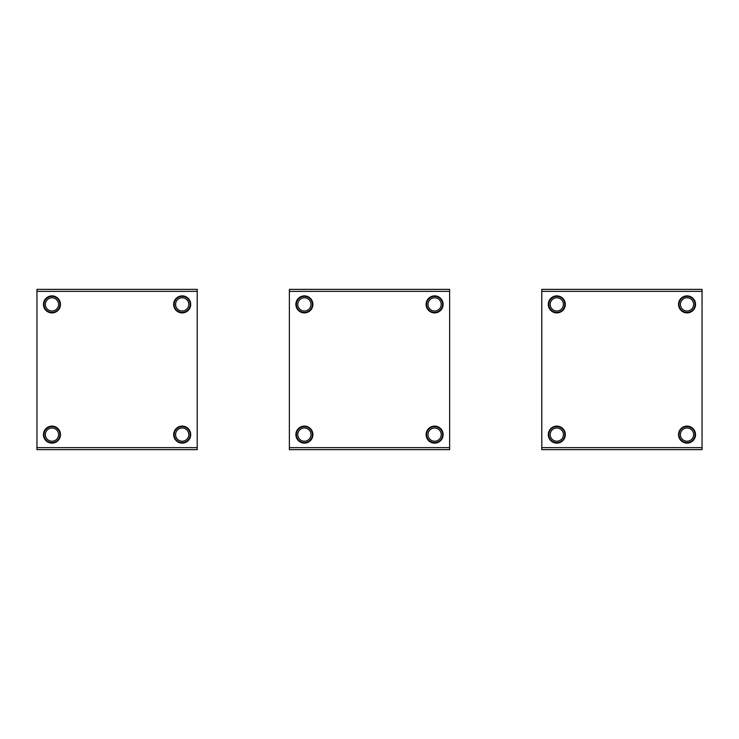 <?xml version="1.0" encoding="UTF-8"?>
<svg xmlns="http://www.w3.org/2000/svg" width="739" height="739" viewBox="0 0 739 739"><rect width="100%" height="100%" fill="white"/><g stroke="black" fill="none" stroke-linecap="round" stroke-linejoin="round"><path stroke-width="1.11" d="M55.148 440.407A6.614 6.614 0 0 0 57.781 431.437A6.614 6.614 0 0 0 48.802 428.805A6.614 6.614 0 0 0 46.169 437.774A6.614 6.614 0 0 0 55.148 440.407M48.137 427.576A8.009 8.009 0 0 0 44.94 438.449A8.009 8.009 0 0 0 55.813 441.636A8.009 8.009 0 0 0 59.009 430.763A8.009 8.009 0 0 0 48.137 427.576M307.563 440.407A6.614 6.614 0 0 0 310.195 431.437A6.614 6.614 0 0 0 301.226 428.805A6.614 6.614 0 0 0 298.593 437.774A6.614 6.614 0 0 0 307.563 440.407M300.551 427.576A8.009 8.009 0 0 0 297.364 438.449A8.009 8.009 0 0 0 308.237 441.636A8.009 8.009 0 0 0 311.424 430.763A8.009 8.009 0 0 0 300.551 427.576M559.977 440.407A6.614 6.614 0 0 0 562.61 431.437A6.614 6.614 0 0 0 553.64 428.805A6.614 6.614 0 0 0 551.008 437.774A6.614 6.614 0 0 0 559.977 440.407M552.966 427.576A8.009 8.009 0 0 0 549.779 438.449A8.009 8.009 0 0 0 560.652 441.636A8.009 8.009 0 0 0 563.839 430.763A8.009 8.009 0 0 0 552.966 427.576M185.36 440.407A6.614 6.614 0 0 0 187.992 431.437A6.614 6.614 0 0 0 179.023 428.805A6.614 6.614 0 0 0 176.39 437.774A6.614 6.614 0 0 0 185.36 440.407M178.348 427.576A8.009 8.009 0 0 0 175.161 438.449A8.009 8.009 0 0 0 186.034 441.636A8.009 8.009 0 0 0 189.221 430.763A8.009 8.009 0 0 0 178.348 427.576M55.148 310.195A6.614 6.614 0 0 0 57.781 301.226A6.614 6.614 0 0 0 48.802 298.593A6.614 6.614 0 0 0 46.169 307.563A6.614 6.614 0 0 0 55.148 310.195M48.137 297.364A8.009 8.009 0 0 0 44.94 308.237A8.009 8.009 0 0 0 55.813 311.424A8.009 8.009 0 0 0 59.009 300.551A8.009 8.009 0 0 0 48.137 297.364M185.36 310.195A6.614 6.614 0 0 0 187.992 301.226A6.614 6.614 0 0 0 179.023 298.593A6.614 6.614 0 0 0 176.39 307.563A6.614 6.614 0 0 0 185.36 310.195M178.348 297.364A8.009 8.009 0 0 0 175.161 308.237A8.009 8.009 0 0 0 186.034 311.424A8.009 8.009 0 0 0 189.221 300.551A8.009 8.009 0 0 0 178.348 297.364M307.563 310.195A6.614 6.614 0 0 0 310.195 301.226A6.614 6.614 0 0 0 301.226 298.593A6.614 6.614 0 0 0 298.593 307.563A6.614 6.614 0 0 0 307.563 310.195M300.551 297.364A8.009 8.009 0 0 0 297.364 308.237A8.009 8.009 0 0 0 308.237 311.424A8.009 8.009 0 0 0 311.424 300.551A8.009 8.009 0 0 0 300.551 297.364M559.977 310.195A6.614 6.614 0 0 0 562.61 301.226A6.614 6.614 0 0 0 553.64 298.593A6.614 6.614 0 0 0 551.008 307.563A6.614 6.614 0 0 0 559.977 310.195M552.966 297.364A8.009 8.009 0 0 0 549.779 308.237A8.009 8.009 0 0 0 560.652 311.424A8.009 8.009 0 0 0 563.839 300.551A8.009 8.009 0 0 0 552.966 297.364M437.774 310.195A6.614 6.614 0 0 0 440.407 301.226A6.614 6.614 0 0 0 431.437 298.593A6.614 6.614 0 0 0 428.805 307.563A6.614 6.614 0 0 0 437.774 310.195M430.763 297.364A8.009 8.009 0 0 0 427.576 308.237A8.009 8.009 0 0 0 438.449 311.424A8.009 8.009 0 0 0 441.636 300.551A8.009 8.009 0 0 0 430.763 297.364M690.198 310.195A6.614 6.614 0 0 0 692.831 301.226A6.614 6.614 0 0 0 683.852 298.593A6.614 6.614 0 0 0 681.219 307.563A6.614 6.614 0 0 0 690.198 310.195M683.187 297.364A8.009 8.009 0 0 0 679.991 308.237A8.009 8.009 0 0 0 690.863 311.424A8.009 8.009 0 0 0 694.06 300.551A8.009 8.009 0 0 0 683.187 297.364M437.774 440.407A6.614 6.614 0 0 0 440.407 431.437A6.614 6.614 0 0 0 431.437 428.805A6.614 6.614 0 0 0 428.805 437.774A6.614 6.614 0 0 0 437.774 440.407M430.763 427.576A8.009 8.009 0 0 0 427.576 438.449A8.009 8.009 0 0 0 438.449 441.636A8.009 8.009 0 0 0 441.636 430.763A8.009 8.009 0 0 0 430.763 427.576M690.198 440.407A6.614 6.614 0 0 0 692.831 431.437A6.614 6.614 0 0 0 683.852 428.805A6.614 6.614 0 0 0 681.219 437.774A6.614 6.614 0 0 0 690.198 440.407M683.187 427.576A8.009 8.009 0 0 0 679.991 438.449A8.009 8.009 0 0 0 690.863 441.636A8.009 8.009 0 0 0 694.06 430.763A8.009 8.009 0 0 0 683.187 427.576M36.95 447.631L36.95 449.635L197.211 449.635L197.211 447.631L36.95 447.631L36.95 289.365L197.211 289.365L197.211 447.631M190.708 304.394A8.517 8.517 0 0 0 182.191 295.877A8.517 8.517 0 0 0 173.674 304.394A8.517 8.517 0 0 0 182.191 312.902A8.517 8.517 0 0 0 190.708 304.394M190.708 434.606A8.517 8.517 0 0 0 182.191 426.098A8.517 8.517 0 0 0 173.674 434.606A8.517 8.517 0 0 0 182.191 443.123A8.517 8.517 0 0 0 190.708 434.606M60.487 434.606A8.517 8.517 0 0 0 51.979 426.098A8.517 8.517 0 0 0 43.462 434.606A8.517 8.517 0 0 0 51.979 443.123A8.517 8.517 0 0 0 60.487 434.606M60.487 304.394A8.517 8.517 0 0 0 51.979 295.877A8.517 8.517 0 0 0 43.462 304.394A8.517 8.517 0 0 0 51.979 312.902A8.517 8.517 0 0 0 60.487 304.394M167.67 449.635L66.501 449.635M167.67 289.365L66.501 289.365M541.789 447.631L541.789 449.635L702.05 449.635L702.05 447.631L541.789 447.631L541.789 289.365L702.05 289.365L702.05 447.631M695.538 304.394A8.517 8.517 0 0 0 687.021 295.877A8.517 8.517 0 0 0 678.513 304.394A8.517 8.517 0 0 0 687.021 312.902A8.517 8.517 0 0 0 695.538 304.394M695.538 434.606A8.517 8.517 0 0 0 687.021 426.098A8.517 8.517 0 0 0 678.513 434.606A8.517 8.517 0 0 0 687.021 443.123A8.517 8.517 0 0 0 695.538 434.606M565.326 434.606A8.517 8.517 0 0 0 556.809 426.098A8.517 8.517 0 0 0 548.292 434.606A8.517 8.517 0 0 0 556.809 443.123A8.517 8.517 0 0 0 565.326 434.606M565.326 304.394A8.517 8.517 0 0 0 556.809 295.877A8.517 8.517 0 0 0 548.292 304.394A8.517 8.517 0 0 0 556.809 312.902A8.517 8.517 0 0 0 565.326 304.394M289.365 447.631L289.365 449.635L449.635 449.635L449.635 447.631L289.365 447.631L289.365 289.365L449.635 289.365L449.635 447.631M443.123 304.394A8.517 8.517 0 0 0 434.606 295.877A8.517 8.517 0 0 0 426.098 304.394A8.517 8.517 0 0 0 434.606 312.902A8.517 8.517 0 0 0 443.123 304.394M443.123 434.606A8.517 8.517 0 0 0 434.606 426.098A8.517 8.517 0 0 0 426.098 434.606A8.517 8.517 0 0 0 434.606 443.123A8.517 8.517 0 0 0 443.123 434.606M312.902 434.606A8.517 8.517 0 0 0 304.394 426.098A8.517 8.517 0 0 0 295.877 434.606A8.517 8.517 0 0 0 304.394 443.123A8.517 8.517 0 0 0 312.902 434.606M312.902 304.394A8.517 8.517 0 0 0 304.394 295.877A8.517 8.517 0 0 0 295.877 304.394A8.517 8.517 0 0 0 304.394 312.902A8.517 8.517 0 0 0 312.902 304.394M420.085 449.635L318.915 449.635M420.085 289.365L318.915 289.365M197.211 291.369L36.95 291.369M702.05 291.369L541.789 291.369M449.635 291.369L289.365 291.369"/></g></svg>
